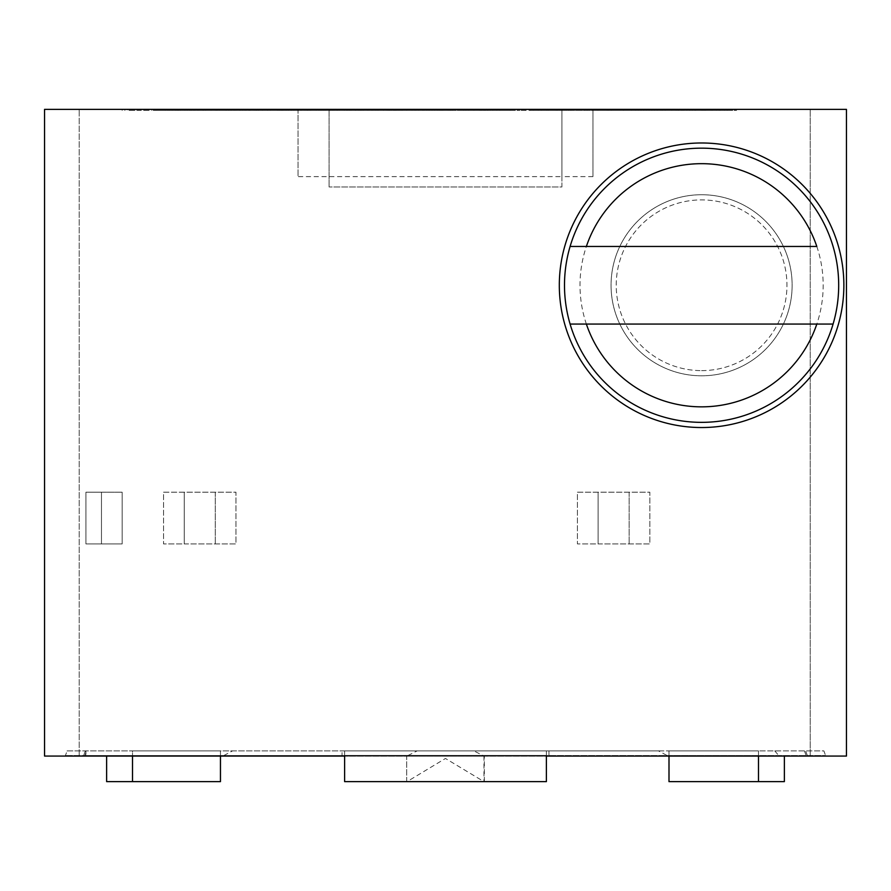 <?xml version="1.0" encoding="UTF-8"?>
<svg xmlns="http://www.w3.org/2000/svg" width="891" height="891" viewBox="0 0 891 891"><rect width="100%" height="100%" fill="white"/><g stroke="black" fill="none" stroke-linecap="round" stroke-linejoin="round"><path stroke-width="0.67" stroke-dasharray="4.46 3.34" d="M360.487 110.395L277.313 110.395L360.487 110.395L360.487 109.359L277.313 109.359L360.487 109.359L360.487 110.395M346.621 110.395L288.862 110.395L346.621 110.395L346.621 109.359L288.862 109.359L348.938 109.359L346.621 109.359L346.621 110.395M668.996 755.768L668.996 781.641L668.996 755.768L784.37 755.768L668.996 755.768L668.996 781.641L784.37 781.641L784.37 755.768L810.231 756.058L810.231 109.359L810.231 756.058L846.45 756.058L846.45 109.359L44.55 109.359L44.55 756.058L79.21 756.058L79.21 109.359L79.21 756.058L220.456 755.768L220.456 781.641L220.456 755.768L220.456 781.641L106.63 781.641L106.63 755.768L220.456 755.768M193.726 109.359L153.308 109.359L193.726 109.359L193.726 110.395L193.726 109.359M169.468 109.359L215.277 109.359L169.468 109.359L169.468 110.395L172.163 110.395L172.163 109.359L172.163 110.395L180.249 110.395L180.249 109.359L175.65 109.359L184.894 109.359L180.272 109.359L180.249 110.395L191.03 110.395L191.03 109.359L242.218 109.359L177.554 109.359L191.03 109.359L191.03 110.395L215.277 110.395L215.277 109.359L258.39 109.359L215.277 109.359L215.277 110.395L228.753 110.395L228.753 109.359L228.753 110.395L239.523 110.395L239.523 109.359L239.523 110.395L250.304 110.395L250.304 109.359L250.304 110.395L255.695 110.395L255.695 109.359L255.695 110.395L258.39 110.395L258.39 109.359L258.39 110.395L177.554 110.395L177.554 109.359L166.773 109.359L177.554 109.359L177.554 110.395L191.03 110.395L191.03 109.359L191.03 110.395L215.277 110.395L215.277 109.359L215.277 110.395L226.058 110.395L226.058 109.359L226.058 110.395L234.144 110.395L234.144 109.359L234.144 110.395L239.523 110.395L239.523 109.359L239.523 110.395L242.218 110.395L242.218 109.359L242.218 110.395L169.468 110.395L169.468 109.359L169.468 110.395L193.726 110.395L153.308 110.395L153.308 109.359L166.773 109.359L153.308 109.359L153.308 110.395L155.992 110.395L155.992 109.359L155.992 110.395L166.773 110.395L166.773 109.359L166.773 110.395L177.554 110.395L153.308 110.395L153.308 109.359M673.351 110.395L638.324 110.395L643.714 110.395L643.714 109.359L635.628 109.359L732.636 109.359L643.714 109.359L643.714 110.395L651.8 110.395L651.8 109.359L651.8 110.395L662.57 110.395L662.57 109.359L662.57 110.395L673.351 110.395L673.351 109.359M517.07 109.359L614.066 109.359L517.07 109.359L519.765 109.359L517.07 109.359L517.07 110.395L517.07 109.359L517.07 110.395L519.765 110.395L519.765 109.359L611.382 109.359L519.765 109.359L519.765 110.395L517.07 110.395L517.07 109.359M398.511 109.359L495.507 109.359L398.511 109.359L401.206 109.359L398.511 109.359L398.511 110.395L398.511 109.359L398.511 110.395L401.206 110.395L401.206 109.359L492.812 109.359L401.206 109.359L401.206 110.395L398.511 110.395L398.511 109.359M317.675 110.395L282.636 110.395L288.027 110.395L288.027 109.359L279.941 109.359L376.949 109.359L288.027 109.359L288.027 110.395L296.113 110.395L296.113 109.359L296.113 110.395L306.894 110.395L306.894 109.359L306.894 110.395L317.675 110.395L317.675 109.359M463.61 109.359L515.343 109.359L463.61 109.359L463.61 110.395L515.343 110.395L463.61 110.395M538.32 110.395L732.458 110.395L703.935 110.395L703.935 109.359L556.162 109.359L567.077 109.359L567.077 110.395L533.275 110.395L538.32 110.395L538.32 109.359L567.077 109.359L567.077 110.395L556.162 110.395L683.82 110.395L567.077 110.395L567.077 109.359M703.935 109.359L538.32 109.359M392.831 109.359L406.697 109.359L392.831 109.359L392.831 110.395L392.831 109.359L392.831 110.395L406.697 110.395L406.697 109.359L406.697 110.395L378.976 110.395L378.976 109.359L378.976 110.395L392.831 110.395M127.547 109.359L219.153 109.359L127.547 109.359L127.547 110.395L138.317 110.395L138.317 109.359L138.317 110.395L149.098 110.395L149.098 109.359M258.824 109.359L184.894 109.359L258.824 109.359L258.824 110.395L258.824 109.359M299.989 110.395L335.027 110.395L329.637 110.395L329.637 109.359L337.722 109.359L240.715 109.359L329.637 109.359L329.637 110.395L321.551 110.395L321.551 109.359L321.551 110.395L310.77 110.395L310.77 109.359L310.77 110.395L299.989 110.395L299.989 109.359M450.891 109.359L391.606 109.359L399.691 109.359L399.691 110.395L383.52 109.359L399.691 109.359L399.691 110.395L383.52 110.395L383.52 109.359L378.14 109.359L391.606 109.359L391.606 110.395L378.14 110.395L378.14 109.359L375.445 109.359L383.52 109.359L383.52 110.395L375.445 110.395L375.445 109.359L359.273 109.359L388.91 109.359L372.75 109.359L378.14 109.359L378.14 110.395L367.359 110.395L367.359 109.359L367.359 110.395L361.969 110.395L361.969 109.359L361.969 110.395L359.273 110.395L359.273 109.359L359.273 110.395L375.445 110.395L375.445 109.359L456.281 109.359L450.891 109.359L450.891 110.395L456.281 110.395L456.281 109.359L456.281 110.395L450.891 110.395L450.891 109.359L450.891 110.395L437.414 110.395L437.414 109.359M736.512 109.359L607.172 109.359L736.512 109.359L736.512 110.395L736.512 109.359M592.949 176.618L561.909 176.618L561.909 186.965L329.091 186.965L561.909 186.965L561.909 109.359L592.949 109.359L592.949 176.618L592.949 109.359L298.051 109.359L298.051 176.618L298.051 109.359L561.909 109.359L561.909 176.618L298.051 176.618M784.37 756.058L106.63 756.058M546.383 781.641L546.383 755.768L344.617 755.768L344.617 781.641L407.042 781.641L445.467 758.464L483.958 781.641L546.383 781.641L546.383 756.058L344.617 756.058L344.617 781.641M132.503 781.641L132.503 756.058L132.503 781.641M483.958 756.058L483.958 781.641L406.697 781.641L406.697 756.058L484.303 756.058L407.042 756.058M484.303 781.641L484.303 756.058M406.697 781.641L406.697 756.058M758.497 756.058L758.497 781.641L758.497 756.058M701.596 142.983A142.27 142.27 0 0 1 843.866 285.265A142.27 142.27 0 0 1 701.596 427.535A142.27 142.27 0 0 1 559.314 285.265A142.27 142.27 0 0 1 701.596 142.983M701.596 194.728A90.537 90.537 0 0 0 611.059 285.265A90.537 90.537 0 0 0 701.596 375.802A90.537 90.537 0 0 0 792.132 285.265A90.537 90.537 0 0 0 701.596 194.728A90.537 90.537 0 0 1 792.132 285.265A90.537 90.537 0 0 1 701.596 375.802A90.537 90.537 0 0 1 611.059 285.265A90.537 90.537 0 0 1 701.596 194.728M701.596 370.623A85.369 85.369 0 0 0 786.953 285.265A85.369 85.369 0 0 0 701.596 199.896A85.369 85.369 0 0 0 616.227 285.265A85.369 85.369 0 0 0 701.596 370.623A85.369 85.369 0 0 1 616.227 285.265A85.369 85.369 0 0 1 701.596 199.896A85.369 85.369 0 0 1 786.953 285.265A85.369 85.369 0 0 1 701.596 370.623M701.596 406.842A121.577 121.577 0 0 0 823.173 285.265A121.577 121.577 0 0 0 701.596 163.677A121.577 121.577 0 0 0 580.008 285.265A121.577 121.577 0 0 0 701.596 406.842M701.596 422.356A137.103 137.103 0 0 0 838.687 285.265A137.103 137.103 0 0 0 701.596 148.162A137.103 137.103 0 0 0 564.493 285.265A137.103 137.103 0 0 0 701.596 422.356M586.367 324.057L833.085 324.057M586.367 246.462L816.813 246.462M153.308 110.395L169.468 110.395M646.409 110.395L732.636 110.395L638.324 110.395L638.324 109.359L638.324 110.395L638.324 109.359L638.324 110.395L641.019 110.395L641.019 109.359L641.019 110.395L646.409 110.395L646.409 109.359M694.913 110.395L694.913 109.359M705.683 110.395L705.683 109.359M727.245 110.395L716.464 110.395L716.464 109.359L716.464 110.395L716.464 109.359L716.464 110.395L729.941 110.395L729.941 109.359L729.941 110.395L727.245 110.395L727.245 109.359M724.55 110.395L724.55 109.359M732.636 110.395L732.636 109.359M719.16 110.395L719.16 109.359M711.074 110.395L711.074 109.359L711.074 110.395M692.218 110.395L692.218 109.359M676.046 110.395L676.046 109.359M657.179 110.395L657.179 109.359L657.179 110.395M649.105 110.395L649.105 109.359L649.105 110.395M654.495 110.395L654.495 109.359M662.57 110.395L662.57 109.359M678.742 110.395L678.742 109.359M689.523 110.395L689.523 109.359M651.8 110.395L651.8 109.359M665.265 110.395L665.265 109.359M702.988 110.395L702.988 109.359M686.827 110.395L686.827 109.359M681.437 110.395L681.437 109.359M635.628 110.395L635.628 109.359L635.628 110.395L638.324 110.395L635.628 110.395M546.706 110.395L614.066 110.395L614.066 109.359L614.066 110.395L538.621 110.395L538.621 109.359L538.621 110.395L533.23 110.395L533.23 109.359L533.23 110.395L546.706 110.395L546.706 109.359M560.183 110.395L560.183 109.359M570.964 110.395L570.964 109.359M584.429 110.395L584.429 109.359M611.382 110.395L519.765 110.395L592.515 110.395L592.515 109.359L592.515 110.395L597.906 110.395L597.906 109.359L597.906 110.395L611.382 110.395L611.382 109.359M608.687 110.395L608.687 109.359M587.124 110.395L587.124 109.359M568.269 110.395L568.269 109.359M557.488 110.395L557.488 109.359M541.316 110.395L541.316 109.359M530.535 110.395L530.535 109.359M525.155 110.395L525.155 109.359M428.148 110.395L495.507 110.395L495.507 109.359L495.507 110.395L420.062 110.395L420.062 109.359L420.062 110.395L414.671 110.395L414.671 109.359L414.671 110.395L428.148 110.395L428.148 109.359M441.624 110.395L441.624 109.359M452.394 110.395L452.394 109.359M465.87 110.395L465.87 109.359M492.812 110.395L401.206 110.395L473.956 110.395L473.956 109.359L473.956 110.395L479.347 110.395L479.347 109.359L479.347 110.395L492.812 110.395L492.812 109.359M490.117 110.395L490.117 109.359M468.566 110.395L468.566 109.359M449.699 110.395L449.699 109.359M438.929 110.395L438.929 109.359M422.757 110.395L422.757 109.359M411.976 110.395L411.976 109.359M406.586 110.395L406.586 109.359M290.722 110.395L376.949 110.395L282.636 110.395L282.636 109.359L282.636 110.395L282.636 109.359L282.636 110.395L285.332 110.395L285.332 109.359L285.332 110.395L290.722 110.395L290.722 109.359M339.226 110.395L339.226 109.359M350.007 110.395L350.007 109.359M371.558 110.395L360.788 110.395L360.788 109.359L360.788 110.395L360.788 109.359L360.788 110.395L374.253 110.395L374.253 109.359L374.253 110.395L371.558 110.395L371.558 109.359M368.863 110.395L368.863 109.359M376.949 110.395L376.949 109.359M363.472 110.395L363.472 109.359M355.398 110.395L355.398 109.359L355.398 110.395M336.531 110.395L336.531 109.359M320.37 110.395L320.37 109.359M301.503 110.395L301.503 109.359L301.503 110.395M293.417 110.395L293.417 109.359L293.417 110.395M298.808 110.395L298.808 109.359M306.894 110.395L306.894 109.359M323.054 110.395L323.054 109.359M333.835 110.395L333.835 109.359M296.113 110.395L296.113 109.359M309.589 110.395L309.589 109.359M347.312 110.395L347.312 109.359M331.14 110.395L331.14 109.359M325.75 110.395L325.75 109.359M279.941 110.395L279.941 109.359L279.941 110.395L282.636 110.395L279.941 110.395M515.343 110.395L515.343 109.359M468.777 110.395L510.164 110.395L468.777 110.395L468.777 109.359L510.164 109.359L468.777 109.359M510.164 110.395L510.164 109.359M488.168 109.359L499.818 109.359L480.561 109.359L488.168 109.359L488.168 110.395L496.777 110.395L496.777 109.359L487.154 109.359L496.777 109.359L496.777 110.395L499.818 110.395L499.818 109.359L499.818 110.395L487.655 110.395L487.655 109.359M487.655 110.395L485.127 110.395L485.127 109.359L485.127 110.395L483.1 110.395L483.1 109.359L483.1 110.395L481.574 110.395L481.574 109.359L481.073 110.395L481.073 109.359L481.073 110.395L485.127 110.395L480.561 110.395L480.561 109.359M480.561 110.395L484.114 110.395L484.114 109.359L484.114 110.395L488.168 110.395M496.777 110.395L484.114 110.395L496.777 110.395L496.777 109.359L496.777 110.395M487.154 110.395L487.154 109.359L484.615 109.359L487.154 109.359L487.154 110.395M485.628 110.395L485.628 109.359L485.628 110.395M484.615 110.395L484.615 109.359L484.615 110.395M484.114 110.395L484.114 109.359M703.935 110.395L727.457 110.395L727.457 109.359L727.457 110.395L567.077 110.395M701.841 110.395L701.841 109.359M704.48 110.395L704.48 109.359M732.458 110.395L732.458 109.359M689.857 110.395L548.243 110.395L689.857 110.395L689.857 109.359L695.715 109.359L559.169 109.359L689.857 109.359M695.715 110.395L695.715 109.359M559.169 109.359L548.243 109.359L559.169 109.359L559.169 110.395M683.82 110.395L683.82 109.359M677.962 110.395L677.962 109.359M149.098 110.395L127.547 110.395M124.851 110.395L124.851 109.359M167.965 110.395L167.965 109.359M178.735 110.395L178.735 109.359M194.906 110.395L194.906 109.359M176.039 110.395L258.824 110.395L205.687 110.395L205.687 109.359L187.21 109.359L217.237 109.359L205.687 109.359L205.687 110.395L189.516 110.395L189.516 109.359L189.516 110.395L176.039 110.395L176.039 109.359M216.457 110.395L216.457 109.359L216.457 110.395M219.153 110.395L219.153 109.359L219.153 110.395M211.078 110.395L211.078 109.359M143.707 110.395L143.707 109.359L143.707 110.395M122.156 110.395L122.156 109.359L122.156 110.395M197.602 110.395L197.602 109.359L197.602 110.395L202.992 110.395L202.992 109.359L202.992 110.395L197.602 110.395M165.269 110.395L165.269 109.359M151.793 110.395L151.793 109.359M358.182 110.395L358.182 109.359L358.182 110.395M355.865 110.395L355.865 109.359L355.865 110.395M351.243 110.395L351.243 109.359L351.243 110.395M344.316 110.395L344.316 109.359L344.316 110.395M332.766 110.395L332.766 109.359L332.766 110.395M318.9 110.395L318.9 109.359L318.9 110.395M305.034 110.395L305.034 109.359L305.034 110.395M293.484 110.395L293.484 109.359L293.484 110.395M286.557 110.395L286.557 109.359L286.557 110.395M281.935 110.395L281.935 109.359L281.935 110.395M279.618 110.395L279.618 109.359L279.618 110.395M277.313 110.395L277.313 109.359L277.313 110.395M256.519 110.395L256.519 109.359L256.519 110.395M254.191 110.395L240.715 110.395L254.191 110.395L254.213 109.359L254.213 110.395L254.191 109.359M249.591 110.395L249.591 109.359L249.591 110.395M242.653 110.395L242.653 109.359L242.653 110.395M231.103 110.395L231.103 109.359L231.103 110.395M217.237 110.395L217.237 109.359L228.798 109.359L217.237 109.359L217.237 110.395M203.382 110.395L203.382 109.359L203.382 110.395L191.821 110.395L191.821 109.359L191.821 110.395L184.894 110.395L184.894 109.359L184.894 110.395L180.272 110.395L180.272 109.359L180.272 110.395L177.966 110.395L177.966 109.359L177.966 110.395L175.65 110.395L175.65 109.359L175.65 110.395L203.382 110.395M189.516 110.395L187.21 110.395L189.516 110.395L189.516 109.359M247.275 109.359L228.798 109.359L247.275 109.359L247.275 110.395L247.275 109.359M244.969 110.395L244.969 109.359L244.969 110.395M235.725 110.395L235.725 109.359L235.725 110.395M228.798 110.395L228.798 109.359L228.798 110.395M198.76 110.395L198.76 109.359L198.76 110.395M187.21 110.395L187.21 109.359L187.21 110.395M205.687 110.395L205.687 109.359M326.941 110.395L256.886 110.395L335.027 110.395L335.027 109.359L335.027 110.395L335.027 109.359L335.027 110.395L332.332 110.395L332.332 109.359L332.332 110.395L326.941 110.395L326.941 109.359M278.438 110.395L278.438 109.359M267.656 110.395L267.656 109.359M246.105 110.395L256.886 110.395L256.886 109.359L256.886 110.395L256.886 109.359L256.886 110.395L243.41 110.395L243.41 109.359L243.41 110.395L246.105 110.395L246.105 109.359M248.801 110.395L248.801 109.359M240.715 110.395L240.715 109.359M262.266 110.395L262.266 109.359L262.266 110.395M281.133 110.395L281.133 109.359M297.304 110.395L297.304 109.359M316.16 110.395L316.16 109.359L316.16 110.395M324.246 110.395L324.246 109.359L324.246 110.395M318.855 110.395L318.855 109.359M310.77 110.395L310.77 109.359M294.609 110.395L294.609 109.359M283.828 110.395L283.828 109.359M321.551 110.395L321.551 109.359M308.074 110.395L308.074 109.359M270.352 110.395L270.352 109.359M286.523 110.395L286.523 109.359M291.914 110.395L291.914 109.359M337.722 110.395L337.722 109.359L337.722 110.395L335.027 110.395L337.722 110.395M437.414 110.395L415.863 110.395L442.805 110.395L442.805 109.359L440.109 109.359L442.805 109.359L442.805 110.395L429.328 110.395L429.328 109.359L429.328 110.395L415.863 110.395L415.863 109.359L415.863 110.395L402.387 110.395L402.387 109.359L402.387 110.395L388.91 110.395L388.91 109.359L388.91 110.395L375.445 110.395L413.168 110.395L413.168 109.359M413.168 110.395L426.633 110.395L426.633 109.359L434.719 109.359L426.633 109.359L426.633 110.395L440.109 110.395L440.109 109.359L434.719 109.359L440.109 109.359L440.109 110.395L448.195 110.395L448.195 109.359M448.195 110.395L450.891 110.395M432.024 110.395L432.024 109.359M423.949 110.395L423.949 109.359M399.691 110.395L375.445 110.395L375.445 109.359L375.445 110.395L372.75 110.395L418.558 110.395L399.691 110.395L399.691 109.359M372.75 110.395L372.75 109.359L372.75 110.395M388.91 110.395L388.91 109.359M402.387 110.395L402.387 109.359M415.863 110.395L415.863 109.359M442.805 110.395L418.558 110.395L442.805 110.395L442.805 109.359L442.805 110.395M440.109 110.395L440.109 109.359M434.719 110.395L434.719 109.359L434.719 110.395M418.558 110.395L418.558 109.359L418.558 110.395M375.445 110.395L375.445 109.359M378.14 110.395L378.14 109.359M383.52 110.395L383.52 109.359M391.606 110.395L391.606 109.359M426.633 110.395L426.633 109.359M682.617 110.395L607.172 110.395L736.512 110.395L720.34 110.395L720.34 109.359L720.34 110.395L682.617 110.395L682.617 109.359M661.066 110.395L661.066 109.359M623.344 110.395L623.344 109.359L623.344 110.395M607.172 110.395L607.172 109.359L607.172 110.395M631.429 110.395L631.429 109.359M671.847 110.395L671.847 109.359M712.265 110.395L712.265 109.359M329.091 186.965L329.091 109.359L329.091 186.965M348.938 110.395L348.938 109.359L348.938 110.395M337.388 110.395L337.388 109.359L337.388 110.395M330.45 110.395L330.45 109.359L330.45 110.395M307.35 110.395L307.35 109.359L307.35 110.395M300.412 110.395L300.412 109.359L300.412 110.395M291.179 110.395L291.179 109.359L291.179 110.395M288.862 110.395L288.862 109.359L288.862 110.395M85.937 492.2L122.156 492.2L85.937 492.2L101.463 492.2L85.937 492.2L85.937 543.933L85.937 492.2L101.463 492.2L101.463 543.933L85.937 543.933L101.463 543.933L101.463 492.2L85.937 492.2L85.937 543.933L122.156 543.933L85.937 543.933L85.937 492.2L85.937 543.933L122.156 543.933L85.937 543.933L85.937 492.2L122.156 492.2L122.156 543.933L122.156 492.2L85.937 492.2L85.937 543.933L101.463 543.933L85.937 543.933L85.937 492.2M122.156 492.2L122.156 543.933L122.156 492.2M101.463 543.933L101.463 492.2L101.463 543.933M668.996 755.535L668.996 750.879L668.996 755.535L758.497 755.535L668.996 755.535M342.033 755.535L85.937 755.535L85.937 750.879L85.937 755.535L65.433 755.535L825.567 755.535L342.033 755.535L342.033 750.879L658.449 750.879L667.136 755.535M132.503 755.535L220.456 755.535L132.503 755.535L132.503 750.879L220.456 750.879L132.503 750.879L132.503 755.535M407.955 755.535L417.166 750.879L344.617 750.879L344.617 755.535L546.383 755.535L344.617 755.535L344.617 750.879L546.383 750.879L473.834 750.879L483.045 755.535M658.449 750.879L823.874 750.879L825.567 755.535L823.874 750.879L67.126 750.879L65.433 755.535L67.126 750.879L342.033 750.879M774.758 750.879L778.745 755.535L774.758 750.879M548.967 755.535L548.967 750.879M223.864 755.535L232.551 750.879M668.996 750.879L758.497 750.879L668.996 750.879M417.166 750.879L473.834 750.879M220.456 755.535L220.456 750.879L220.456 755.535M758.497 755.535L758.497 750.879L758.497 755.535M546.383 750.879L546.383 755.535L546.383 750.879M163.543 492.2L235.97 492.2L235.97 543.933L163.543 543.933L184.237 543.933L184.237 492.2L235.97 492.2L235.97 543.933L184.237 543.933L184.237 492.2L163.543 492.2L163.543 543.933L163.543 492.2M215.277 492.2L215.277 543.933L215.277 492.2M577.424 492.2L649.851 492.2L649.851 543.933L577.424 543.933L577.424 492.2L649.851 492.2L649.851 543.933L598.117 543.933L598.117 492.2L598.117 543.933L577.424 543.933L577.424 492.2M629.157 492.2L629.157 543.933L629.157 492.2M84.879 755.535L85.937 752.628M85.358 750.879L83.665 755.535M807.335 755.535L805.642 750.879M804.428 750.879L806.121 755.535M533.275 110.395L533.275 109.359M525.356 110.395L525.356 109.359M548.243 110.395L548.243 109.359M556.162 110.395L556.162 109.359"/><path stroke-width="1.34" d="M344.617 756.058L44.55 756.058L44.55 109.359L846.45 109.359L846.45 756.058L546.383 756.058M701.596 427.535A142.27 142.27 0 0 0 843.866 285.265A142.27 142.27 0 0 0 701.596 142.983A142.27 142.27 0 0 0 559.314 285.265A142.27 142.27 0 0 0 701.596 427.535M546.383 755.768L344.617 755.768L344.617 781.641L546.383 781.641L546.383 755.768M132.503 756.058L132.503 781.641L106.63 781.641L106.63 756.058M220.456 756.058L220.456 781.641L132.503 781.641M668.996 756.058L668.996 781.641L784.37 781.641L784.37 756.058M758.497 781.641L758.497 756.058M816.813 324.057A121.577 121.577 0 0 1 586.367 324.057L570.095 324.057A137.103 137.103 0 0 1 701.596 148.162A137.103 137.103 0 0 1 833.085 324.057A137.103 137.103 0 0 1 570.095 324.057L833.085 324.057M570.095 246.462L586.367 246.462L570.095 246.462M816.813 246.462L586.367 246.462A121.577 121.577 0 0 1 816.813 246.462"/></g></svg>
